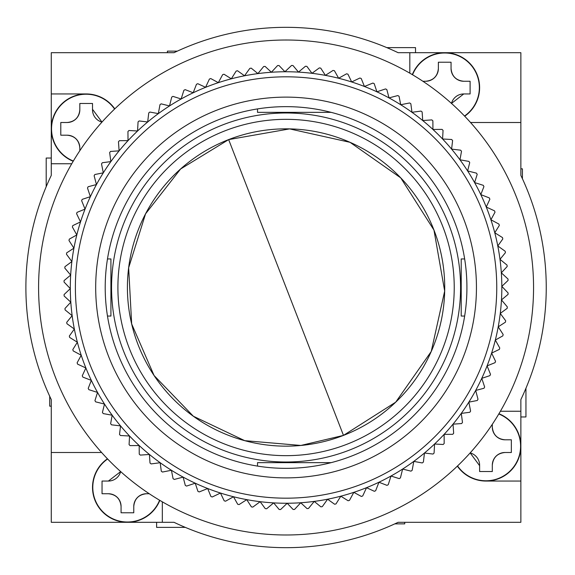 <?xml version="1.0" encoding="UTF-8"?>
<svg xmlns="http://www.w3.org/2000/svg" width="575" height="575" viewBox="0 0 575 575"><rect width="100%" height="100%" fill="white"/><g stroke="black" fill="none" stroke-linecap="round" stroke-linejoin="round"><path stroke-width="0.86" d="M114.784 108.862A34.903 34.903 0 0 0 86.171 93.948L51.268 93.948L51.268 52.706L173.981 52.706A260.18 260.18 0 0 1 398.159 52.706L520.864 52.706L520.864 175.411A260.18 260.18 0 0 1 520.864 399.589L520.864 522.294L398.159 522.294A260.18 260.18 0 0 1 173.981 522.294L51.268 522.294L51.268 399.589A260.18 260.18 0 0 1 51.268 175.411L51.268 93.948M107.482 258.944L110.925 258.944L110.925 316.056L110.925 308.624L110.925 316.056L107.482 316.056M331.157 462.645L257.514 462.645L264.946 462.645L257.514 462.645L264.946 462.645L257.514 462.645L264.946 462.645L257.514 462.645L257.514 466.088M331.157 112.355L257.514 112.355L264.946 112.355L257.514 112.355L264.946 112.355L257.514 112.355L264.946 112.355L257.514 112.355L257.514 108.912M110.925 308.624L110.925 266.376M464.658 316.056L461.215 316.056L461.215 258.944L464.658 258.944M461.215 258.944L461.215 316.056M520.864 148.522L520.864 175.411M51.268 426.478L51.268 399.589M409.817 52.706L409.817 73.169M470.537 122.504L520.864 122.504M520.864 411.247L500.401 411.247M457.355 466.138A34.903 34.903 0 0 0 485.961 481.052L520.864 481.052M162.322 522.294L162.322 501.831M101.603 452.496L51.268 452.496M51.268 163.753L71.738 163.753M415.524 52.706L415.524 47.624L386.838 47.624M520.864 168.834L522.423 168.834L522.423 178.739M156.616 522.294L156.616 527.376L185.301 527.376M51.268 406.166L49.709 406.166L49.709 396.261M520.864 416.954L525.945 416.954L525.945 388.269M404.735 522.294L404.735 523.861L394.831 523.861M51.268 158.046L46.194 158.046L46.194 186.731M167.404 52.706L167.404 51.139L177.308 51.139M495.679 266.254A210.68 210.68 0 0 1 307.316 497.109A210.68 210.68 0 0 1 76.461 308.746A210.68 210.68 0 0 1 264.816 77.891A210.68 210.68 0 0 1 495.679 266.254M71.408 309.264A215.762 215.762 0 0 0 500.264 313.425A215.762 215.762 0 0 0 499.984 259.339L507.042 265.097A222.108 222.108 0 0 1 507.179 266.512L501.328 272.83L508.012 279.019A222.108 222.108 0 0 1 508.063 280.435L501.824 286.372L508.106 292.97A222.108 222.108 0 0 1 508.07 294.386L501.472 299.92L507.323 306.899A222.108 222.108 0 0 1 507.2 308.315L500.264 313.425L505.669 320.757A222.108 222.108 0 0 1 505.454 322.158L498.216 326.823L503.147 334.478A222.108 222.108 0 0 1 502.845 335.865L495.327 340.062L499.768 348.019A222.108 222.108 0 0 1 499.38 349.384L491.618 353.1L495.549 361.316A222.108 222.108 0 0 1 495.075 362.652L487.09 365.88L490.504 374.325A222.108 222.108 0 0 1 489.943 375.626L481.771 378.343L484.646 386.989A222.108 222.108 0 0 1 484.006 388.254L475.683 390.454L478.005 399.258A222.108 222.108 0 0 1 477.286 400.488L468.841 402.155L470.609 411.096A222.108 222.108 0 0 1 469.818 412.268L461.287 413.403L462.487 422.438A222.108 222.108 0 0 1 461.624 423.559L453.028 424.163L453.668 433.248A222.108 222.108 0 0 1 452.733 434.312L444.123 434.377L444.18 443.483A222.108 222.108 0 0 1 443.181 444.489L434.585 444.008L434.075 453.107A222.108 222.108 0 0 1 433.018 454.049L424.465 453.028L423.387 462.07A222.108 222.108 0 0 1 422.266 462.947L413.799 461.387L412.153 470.35A222.108 222.108 0 0 1 410.981 471.148L402.629 469.063L400.423 477.904A222.108 222.108 0 0 1 399.208 478.63L391 476.028L388.24 484.711A222.108 222.108 0 0 1 386.982 485.357L378.954 482.245L375.655 490.734A222.108 222.108 0 0 1 374.361 491.302L366.541 487.693L362.717 495.959A222.108 222.108 0 0 1 361.387 496.448L353.812 492.351L349.478 500.365A222.108 222.108 0 0 1 348.119 500.76L340.817 496.196L335.987 503.923A222.108 222.108 0 0 1 334.607 504.239L327.606 499.222L322.302 506.632A222.108 222.108 0 0 1 320.9 506.855L314.23 501.414L308.473 508.473A222.108 222.108 0 0 1 307.057 508.609L300.739 502.758L294.551 509.443A222.108 222.108 0 0 1 293.135 509.493L287.198 503.254L280.6 509.536A222.108 222.108 0 0 1 279.177 509.5L273.65 502.902L266.663 508.76A222.108 222.108 0 0 1 265.255 508.631L260.144 501.695L252.813 507.1A222.108 222.108 0 0 1 251.412 506.884L246.747 499.646L239.092 504.577A222.108 222.108 0 0 1 237.705 504.275L233.507 496.757L225.551 501.199A222.108 222.108 0 0 1 224.185 500.811L220.469 493.048L212.254 496.98A222.108 222.108 0 0 1 210.917 496.505L207.69 488.52L199.245 491.934A222.108 222.108 0 0 1 197.944 491.373L195.227 483.201L186.58 486.076A222.108 222.108 0 0 1 185.315 485.437L183.116 477.113L174.304 479.435A222.108 222.108 0 0 1 173.082 478.723L171.415 470.271L162.473 472.039A222.108 222.108 0 0 1 161.302 471.248L160.166 462.717L151.132 463.917A222.108 222.108 0 0 1 150.01 463.055L149.407 454.466L140.322 455.098A222.108 222.108 0 0 1 139.251 454.164L139.193 445.553L130.087 445.611A222.108 222.108 0 0 1 129.08 444.612L129.562 436.015L120.462 435.505A222.108 222.108 0 0 1 119.521 434.448L120.542 425.895L111.5 424.817A222.108 222.108 0 0 1 110.623 423.703L112.183 415.229L103.22 413.583A222.108 222.108 0 0 1 102.422 412.412L104.506 404.06L95.666 401.853A222.108 222.108 0 0 1 94.94 400.638L97.542 392.43L88.859 389.67A222.108 222.108 0 0 1 88.212 388.412L91.324 380.384L82.836 377.092A222.108 222.108 0 0 1 82.268 375.791L85.876 367.971L77.611 364.155A222.108 222.108 0 0 1 77.122 362.818L81.219 355.242L73.205 350.908A222.108 222.108 0 0 1 72.809 349.55L77.373 342.247L69.647 337.417A222.108 222.108 0 0 1 69.331 336.037L74.347 329.037L66.937 323.732A222.108 222.108 0 0 1 66.714 322.331L72.155 315.661L65.097 309.903A222.108 222.108 0 0 1 64.961 308.488L70.811 302.17A215.762 215.762 0 0 0 71.408 309.264M475.475 268.302A190.375 190.375 0 0 1 305.268 476.905A190.375 190.375 0 0 1 96.665 306.698A190.375 190.375 0 0 1 266.865 98.095A190.375 190.375 0 0 1 475.475 268.302M466.002 269.258A180.859 180.859 0 0 0 267.828 107.568A180.859 180.859 0 0 0 106.131 305.742A180.859 180.859 0 0 0 304.312 467.432A180.859 180.859 0 0 0 466.002 269.258M499.984 259.339A215.762 215.762 0 0 0 70.667 275.08A215.762 215.762 0 0 0 70.811 302.17L64.127 295.981A222.108 222.108 0 0 1 64.077 294.565L70.315 288.628L64.033 282.03A222.108 222.108 0 0 1 64.069 280.614L70.667 275.08L64.81 268.101A222.108 222.108 0 0 1 64.939 266.685L71.875 261.575L66.47 254.243A222.108 222.108 0 0 1 66.686 252.842L73.923 248.177L68.986 240.522A222.108 222.108 0 0 1 69.295 239.135L76.813 234.938L72.364 226.981A222.108 222.108 0 0 1 72.759 225.616L80.522 221.9L76.59 213.684A222.108 222.108 0 0 1 77.064 212.347L85.05 209.12L81.636 200.675A222.108 222.108 0 0 1 82.196 199.374L90.368 196.657L87.493 188.011A222.108 222.108 0 0 1 88.133 186.746L96.456 184.546L94.128 175.742A222.108 222.108 0 0 1 94.846 174.513L103.292 172.845L101.531 163.904A222.108 222.108 0 0 1 102.321 162.732L110.853 161.597L109.653 152.562A222.108 222.108 0 0 1 110.515 151.441L119.104 150.837L118.472 141.752A222.108 222.108 0 0 1 119.406 140.688L128.017 140.623L127.952 131.517A222.108 222.108 0 0 1 128.951 130.511L137.554 130.992L138.065 121.893A222.108 222.108 0 0 1 139.121 120.951L147.674 121.972L148.752 112.93A222.108 222.108 0 0 1 149.867 112.053L158.341 113.613L159.987 104.65A222.108 222.108 0 0 1 161.151 103.852L169.51 105.937L171.717 97.096A222.108 222.108 0 0 1 172.931 96.37L181.139 98.972L183.892 90.289A222.108 222.108 0 0 1 185.157 89.642L193.186 92.755L196.478 84.266A222.108 222.108 0 0 1 197.778 83.698L205.591 87.307L209.415 79.041A222.108 222.108 0 0 1 210.752 78.552L218.32 82.649L222.662 74.635A222.108 222.108 0 0 1 224.02 74.24L231.322 78.804L236.153 71.077A222.108 222.108 0 0 1 237.533 70.761L244.533 75.778L249.838 68.368A222.108 222.108 0 0 1 251.239 68.145L257.909 73.586L263.666 66.528A222.108 222.108 0 0 1 265.082 66.391L271.393 72.242L277.588 65.557A222.108 222.108 0 0 1 279.004 65.507L284.941 71.746L291.539 65.464A222.108 222.108 0 0 1 292.955 65.5L298.49 72.098L305.469 66.24A222.108 222.108 0 0 1 306.885 66.369L311.988 73.305L319.326 67.9A222.108 222.108 0 0 1 320.728 68.116L325.393 75.354L333.047 70.423A222.108 222.108 0 0 1 334.434 70.725L338.632 78.243L346.588 73.801A222.108 222.108 0 0 1 347.947 74.189L351.67 81.952L359.885 78.02A222.108 222.108 0 0 1 361.222 78.495L364.442 86.48L372.895 83.066A222.108 222.108 0 0 1 374.196 83.627L376.912 91.799L385.559 88.924A222.108 222.108 0 0 1 386.824 89.563L389.023 97.887L397.828 95.565A222.108 222.108 0 0 1 399.057 96.277L400.725 104.729L409.659 102.961A222.108 222.108 0 0 1 410.838 103.752L411.973 112.283L421.008 111.083A222.108 222.108 0 0 1 422.129 111.945L422.726 120.534L431.818 119.902A222.108 222.108 0 0 1 432.882 120.836L432.939 129.447L442.053 129.389A222.108 222.108 0 0 1 443.059 130.388L442.577 138.985L451.67 139.495A222.108 222.108 0 0 1 452.611 140.552L451.591 149.105L460.64 150.183A222.108 222.108 0 0 1 461.509 151.297L459.957 159.771L468.92 161.417A222.108 222.108 0 0 1 469.717 162.588L467.633 170.94L476.474 173.147A222.108 222.108 0 0 1 477.2 174.362L474.598 182.57L483.28 185.33A222.108 222.108 0 0 1 483.927 186.588L480.808 194.616L489.303 197.908A222.108 222.108 0 0 1 489.871 199.209L486.256 207.029L494.529 210.845A222.108 222.108 0 0 1 495.018 212.182L490.921 219.758L498.927 224.092A222.108 222.108 0 0 1 499.33 225.45L494.766 232.753L502.493 237.583A222.108 222.108 0 0 1 502.809 238.963L497.792 245.963L505.202 251.268A222.108 222.108 0 0 1 505.425 252.669L499.984 259.339M414.805 395.693A168.166 168.166 0 0 1 177.876 416.235A168.166 168.166 0 0 1 157.327 179.307A168.166 168.166 0 0 1 394.263 158.765A168.166 168.166 0 0 1 414.805 395.693M407.524 389.577A158.657 158.657 0 0 1 183.993 408.962A158.657 158.657 0 0 1 164.608 185.423A158.657 158.657 0 0 1 388.147 166.038A158.657 158.657 0 0 1 407.524 389.577M419.664 399.776A174.513 174.513 0 0 0 398.346 153.906A174.513 174.513 0 0 0 152.468 175.224A174.513 174.513 0 0 0 173.794 421.094A174.513 174.513 0 0 0 419.664 399.776M533.557 287.5A247.487 247.487 0 0 0 286.07 40.013A247.487 247.487 0 0 0 38.583 287.5A247.487 247.487 0 0 0 286.07 534.987A247.487 247.487 0 0 0 533.557 287.5M422.877 81.262L425.68 81.262C433.356 80.486 437.582 76.252 438.373 68.569L438.373 62.222L451.059 62.222L451.059 68.569A12.693 12.693 0 0 0 463.752 81.262L470.098 81.262L470.098 93.948L463.752 93.948A12.693 12.693 0 0 0 451.483 103.407L463.752 93.948M464.708 116.215A34.903 34.903 0 0 0 451.325 53.331A34.903 34.903 0 0 0 412.311 74.628M470.098 81.262L463.752 81.262C456.076 80.486 451.849 76.252 451.059 68.569L451.059 68.044M425.68 81.262A12.693 12.693 0 0 0 438.373 68.569L438.373 62.222L440.45 62.222M451.059 62.747L451.059 62.222L450.017 62.222M60.792 135.197L67.138 135.197L60.792 135.197L60.792 122.504L67.138 122.504C74.815 121.728 79.041 117.501 79.824 109.818L79.824 103.471L92.517 103.471L92.517 109.818A12.693 12.693 0 0 0 101.976 122.087L92.517 109.293M79.824 150.693L79.824 147.89A12.693 12.693 0 0 0 67.138 135.197C74.815 135.973 79.041 140.207 79.824 147.89L79.824 148.407M86.171 93.948A34.903 34.903 0 0 0 73.198 161.252M67.138 122.504A12.693 12.693 0 0 0 79.824 109.818L79.824 103.471L81.909 103.471M92.517 103.996L92.517 103.471L91.475 103.471M61.317 122.504L60.792 122.504M492.308 424.307L492.308 427.11A12.693 12.693 0 0 0 505.001 439.803L511.348 439.803L511.348 452.496L505.001 452.496A12.693 12.693 0 0 0 492.308 465.182C493.084 457.506 497.317 453.28 505.001 452.496M492.308 471.529L492.308 465.182L492.308 471.529L479.615 471.529L479.615 465.182A12.693 12.693 0 0 0 470.163 452.913L479.615 465.707M485.961 481.052A34.903 34.903 0 0 0 498.935 413.748M511.348 439.803L505.001 439.803C497.325 439.027 493.098 434.793 492.308 427.11L492.308 426.592M479.615 471.004L479.615 471.529M102.041 493.738L108.388 493.738L102.041 493.738L102.041 481.052L108.388 481.052L120.657 471.593A12.693 12.693 0 0 1 108.388 481.052M149.263 493.738L146.46 493.738A12.693 12.693 0 0 0 133.767 506.431C134.543 498.755 138.776 494.529 146.46 493.738M131.682 512.778L133.767 512.778L133.767 506.431L133.767 512.778L121.073 512.778L121.073 506.431A12.693 12.693 0 0 0 108.388 493.738C116.057 494.514 120.29 498.748 121.073 506.431L121.073 506.956M107.432 458.785A34.903 34.903 0 0 0 120.815 521.669A34.903 34.903 0 0 0 159.821 500.372M121.073 512.253L121.073 512.778L122.116 512.778M228.656 139.603L343.483 435.397L395.693 402.177L431.236 351.498L444.676 291.065L433.96 230.086L400.725 177.855L350.031 142.32L289.606 128.893L228.656 139.603L180.579 169.014L145.554 213.842L128.649 267.792L131.668 323.933L154.071 375.511L193.329 416.221L244.734 440.666L300.876 445.452L343.483 435.397M412.548 74.772A34.637 34.637 0 0 1 479.349 87.601A34.637 34.637 0 0 1 464.521 116.021M73.341 161.022A34.637 34.637 0 0 1 75.792 95.809A34.637 34.637 0 0 1 114.583 109.049M498.798 413.978A34.637 34.637 0 0 1 496.34 479.191A34.637 34.637 0 0 1 457.549 465.951M159.591 500.228A34.637 34.637 0 0 1 92.791 487.399A34.637 34.637 0 0 1 107.618 458.979"/></g></svg>
